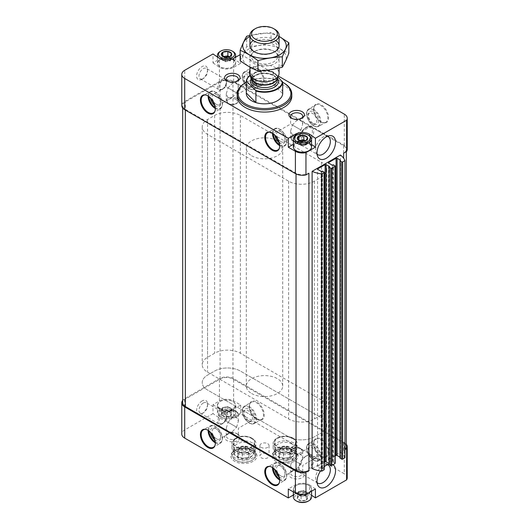 <?xml version="1.0" encoding="UTF-8"?>
<svg xmlns="http://www.w3.org/2000/svg" width="529" height="529" viewBox="0 0 529 529"><rect width="100%" height="100%" fill="white"/><g stroke="black" fill="none" stroke-linecap="round" stroke-linejoin="round"><path stroke-width="0.4" stroke-dasharray="2.65 1.98" d="M306.086 500.084L306.205 500.017A5.204 3.002 180 0 0 307.514 497.194L307.475 497.101A5.204 3.002 180 0 0 303.897 495.038L303.732 495.012A5.204 3.002 180 0 0 298.845 495.766L298.726 495.838A5.204 3.002 180 0 0 297.417 498.655L297.463 498.754A5.204 3.002 180 0 0 301.034 500.818L301.199 500.844A5.204 3.002 180 0 0 306.086 500.084L301.199 500.844M296.802 501.194A8.008 4.622 180 0 1 296.802 494.655A8.008 4.622 180 0 1 308.129 494.655A8.008 4.622 180 0 1 308.129 501.194M303.897 495.038L307.475 497.101M298.845 495.766L303.732 495.012M297.417 498.655L298.726 495.838M301.034 500.818L297.463 498.754M307.514 497.194L306.205 500.017M230.155 416.125L230.274 416.052A5.204 3.002 180 0 0 231.583 413.235L231.537 413.136A5.204 3.002 180 0 0 227.966 411.073L227.801 411.046A5.204 3.002 180 0 0 222.914 411.8L222.795 411.873A5.204 3.002 180 0 0 221.486 414.69L221.525 414.789A5.204 3.002 180 0 0 225.103 416.852L225.268 416.878A5.204 3.002 180 0 0 230.155 416.125L225.268 416.878M232.198 410.696A8.008 4.622 180 0 1 232.198 417.229A8.008 4.622 180 0 1 220.871 417.229A8.008 4.622 180 0 1 220.871 410.696A8.008 4.622 180 0 1 232.198 410.696M227.966 411.073L231.537 413.136M222.914 411.8L227.801 411.046M221.486 414.69L222.795 411.873M225.103 416.852L221.525 414.789M231.583 413.235L230.274 416.052M294.355 450.596A13.106 7.565 180 0 1 297.053 452.857A13.106 7.565 180 0 1 285.091 463.51A13.106 7.565 180 0 1 273.129 452.857A13.106 7.565 180 0 1 294.355 450.596M253.173 450.596A13.106 7.565 180 0 1 255.871 452.857A13.106 7.565 180 0 1 243.909 463.51A13.106 7.565 180 0 1 231.947 452.857A13.106 7.565 180 0 1 253.173 450.596M267.72 454.087A4.549 2.625 180 0 1 269.049 455.945A4.549 2.625 180 0 1 264.5 458.57A4.549 2.625 180 0 1 259.951 455.945A4.549 2.625 180 0 1 262.761 453.518A4.549 2.625 180 0 1 267.72 454.087M237.792 434.21L237.792 434.21A7.737 4.463 180 0 1 237.792 440.525A7.737 4.463 180 0 1 226.855 440.525A7.737 4.463 180 0 1 226.855 434.21A7.737 4.463 180 0 1 237.792 434.21L236.602 433.522A6.05 3.491 180 0 1 238.374 435.989A6.05 3.491 180 0 1 232.324 439.487A6.05 3.491 180 0 1 226.273 435.989A6.05 3.491 180 0 1 228.045 433.522A6.05 3.491 180 0 1 236.602 433.522L237.792 434.21M302.145 471.365L302.145 471.365A7.737 4.463 180 0 1 302.145 477.68A7.737 4.463 180 0 1 291.208 477.68A7.737 4.463 180 0 1 291.208 471.365A7.737 4.463 180 0 1 302.145 471.365L300.955 470.671A6.05 3.491 180 0 1 302.727 473.144A6.05 3.491 180 0 1 296.676 476.636A6.05 3.491 180 0 1 290.626 473.144A6.05 3.491 180 0 1 292.398 470.671A6.05 3.491 180 0 1 300.955 470.671L302.145 471.365M213.002 404.685L219.456 409.135A10.011 5.779 0 0 0 233.613 409.135L240.688 405.049L233.613 400.962A10.011 5.779 0 0 0 219.456 400.962L213.002 404.685L213.002 413.605L219.456 418.049A10.011 5.779 0 0 0 233.613 418.049L240.688 413.962L344.293 473.779L344.293 442.568L233.613 378.665A10.011 5.779 0 0 0 219.456 378.665L184.707 398.727A10.011 5.779 0 0 0 182.684 400.407M347.229 477.866A10.011 5.779 0 0 0 344.293 473.779M315.41 488.968L309.544 484.921L309.544 493.841L311.568 495.23M309.544 493.841A10.011 5.779 0 0 0 295.387 493.841L293.364 495.005M213.002 413.605L184.707 429.938A10.011 5.779 0 0 0 181.771 434.025M240.688 405.049L240.688 413.962M202.078 400.962A7.737 4.463 120 0 0 196.609 410.431A7.737 4.463 120 0 0 202.078 413.592A7.737 4.463 120 0 0 207.553 404.116A7.737 4.463 120 0 0 202.078 400.962M324.237 466.743A13.106 7.565 120 0 0 320.495 470.989M332.946 464.726A13.106 7.565 120 0 0 329.58 464.105A13.106 7.565 120 0 0 329.064 464.191M312.117 468.575L340.431 452.229L340.431 155.01M344.934 449.438A9.099 5.257 0 0 1 343.652 450.371L344.934 449.63M213.002 62.878L219.456 67.328A10.011 5.779 0 0 0 233.613 67.328L240.688 63.242L233.613 59.155A10.011 5.779 0 0 0 219.456 59.155L213.002 62.878L213.002 53.965M347.229 149.436A10.011 5.779 0 0 0 344.293 145.349L233.613 81.446A10.011 5.779 0 0 0 219.456 81.446L184.707 101.508A10.011 5.779 0 0 0 181.771 105.595M216.467 438.832A6.05 3.491 -120 0 0 219.489 439.13A6.05 3.491 -120 0 0 220.745 436.365A6.05 3.491 -120 0 0 216.467 428.953A6.05 3.491 -120 0 0 213.438 428.655A6.05 3.491 -120 0 0 212.513 433.502A6.05 3.491 -120 0 0 216.467 438.832M228.045 432.147L232.324 431.724L236.602 427.207L226.273 421.243L228.045 422.268L226.273 428.232L228.045 432.147M236.602 427.207L238.374 421.243L236.602 417.328L232.324 417.751L228.045 422.268L236.602 427.207M248.187 420.522A6.05 3.491 -120 0 0 251.209 420.82A6.05 3.491 -120 0 0 251.209 413.83A6.05 3.491 -120 0 0 245.158 410.339A6.05 3.491 -120 0 0 243.909 413.109A6.05 3.491 -120 0 0 248.187 420.515A6.05 3.491 -120 0 0 248.187 420.522L249.053 421.024A7.28 4.206 -120 0 0 254.204 418.049A7.28 4.206 -120 0 0 249.053 409.135A7.28 4.206 -120 0 0 243.909 412.104A7.28 4.206 -120 0 0 249.053 421.024L248.187 420.515M280.813 475.988A6.05 3.491 -120 0 0 283.842 476.285A6.05 3.491 -120 0 0 285.091 473.515A6.05 3.491 -120 0 0 280.813 466.109A6.05 3.491 -120 0 0 277.791 465.804A6.05 3.491 -120 0 0 276.865 470.651A6.05 3.491 -120 0 0 280.813 475.988M292.398 469.296L296.676 468.873L300.955 464.356L290.626 458.398L292.398 459.417L290.626 465.381L292.398 469.296M300.955 464.356L302.727 458.398L300.955 454.477L296.676 454.907L292.398 459.417L300.955 464.356M312.533 457.671A6.05 3.491 -120 0 0 315.562 457.969A6.05 3.491 -120 0 0 315.562 450.986A6.05 3.491 -120 0 0 309.511 447.494A6.05 3.491 -120 0 0 308.255 450.265A6.05 3.491 -120 0 0 312.533 457.671L313.406 458.174A7.28 4.206 -120 0 0 318.557 455.204A7.28 4.206 -120 0 0 313.406 446.284A7.28 4.206 -120 0 0 308.255 449.26A7.28 4.206 -120 0 0 313.406 458.174L312.533 457.671M216.467 104.458A6.05 3.491 -120 0 0 219.489 104.755A6.05 3.491 -120 0 0 220.745 101.991A6.05 3.491 -120 0 0 216.467 94.579A6.05 3.491 -120 0 0 213.438 94.281A6.05 3.491 -120 0 0 212.513 99.128A6.05 3.491 -120 0 0 216.467 104.458M228.045 97.772L232.324 97.349L236.602 92.833L226.273 86.868L228.045 87.893L226.273 93.858L228.045 97.772M236.602 92.833L238.374 86.868L236.602 82.954L232.324 83.377L228.045 87.893L236.602 92.833M248.187 86.148A6.05 3.491 -120 0 0 251.209 86.445A6.05 3.491 -120 0 0 251.209 79.456A6.05 3.491 -120 0 0 245.158 75.964A6.05 3.491 -120 0 0 243.909 78.735A6.05 3.491 -120 0 0 248.187 86.141A6.05 3.491 -120 0 0 248.187 86.148L249.053 86.65A7.28 4.206 -120 0 0 254.204 83.675A7.28 4.206 -120 0 0 249.053 74.761A7.28 4.206 -120 0 0 243.909 77.73A7.28 4.206 -120 0 0 249.053 86.65L248.187 86.141M280.813 141.613A6.05 3.491 -120 0 0 283.842 141.911A6.05 3.491 -120 0 0 285.091 139.14A6.05 3.491 -120 0 0 280.813 131.734A6.05 3.491 -120 0 0 277.791 131.43A6.05 3.491 -120 0 0 276.865 136.277A6.05 3.491 -120 0 0 280.813 141.613M292.398 134.921L296.676 134.498L300.955 129.982L290.626 124.024L292.398 125.042L290.626 131.007L292.398 134.921M300.955 129.982L302.727 124.024L300.955 120.103L296.676 120.533L292.398 125.042L300.955 129.982M312.533 123.297A6.05 3.491 -120 0 0 315.562 123.594A6.05 3.491 -120 0 0 315.562 116.611A6.05 3.491 -120 0 0 309.511 113.12A6.05 3.491 -120 0 0 308.255 115.891A6.05 3.491 -120 0 0 312.533 123.297L313.406 123.799A7.28 4.206 -120 0 0 318.557 120.83A7.28 4.206 -120 0 0 313.406 111.91A7.28 4.206 -120 0 0 308.255 114.886A7.28 4.206 -120 0 0 313.406 123.799L312.533 123.297M240.688 63.242L240.688 54.322L278.3 76.037M202.078 79.218A7.737 4.463 -60 0 1 196.609 76.057A7.737 4.463 -60 0 1 202.078 66.588A7.737 4.463 -60 0 1 207.553 69.742A7.737 4.463 -60 0 1 202.078 79.218L203.275 78.53A6.05 3.491 -60 0 1 200.246 78.828A6.05 3.491 -60 0 1 200.246 71.845A6.05 3.491 -60 0 1 206.297 68.353A6.05 3.491 -60 0 1 207.553 71.117A6.05 3.491 -60 0 1 203.275 78.53L202.078 79.218M343.652 145.72L343.652 153.152A9.099 5.257 0 0 0 346.316 149.436A9.099 5.257 0 0 0 343.652 145.72L232.972 81.816A9.099 5.257 0 0 0 220.097 81.816L185.348 101.879A9.099 5.257 0 0 0 182.684 105.595A9.099 5.257 0 0 0 185.348 109.311L296.028 173.214A9.099 5.257 0 0 0 308.903 173.214M240.14 54.646L240.688 54.322M291.803 96.304A27.303 15.764 0 0 0 283.802 85.162A27.303 15.764 0 0 0 254.052 81.744A27.303 15.764 0 0 0 237.197 96.304M346.316 446.655A9.099 5.257 0 0 0 343.652 442.938L232.972 379.042A9.099 5.257 0 0 0 220.097 379.042L185.348 399.104A9.099 5.257 0 0 0 182.684 402.814M324.237 469.58A0.727 0.423 0 0 0 324.026 469.283L322.478 468.39L321.645 468.575L321.645 171.356M324.237 462.32L317.784 466.049A0.727 0.423 0 0 0 317.784 466.644L321.645 468.575M329.064 463.497L329.494 463.748L329.494 166.82L329.494 463.748M329.494 464.045L329.17 167.005M335.174 463.265A0.727 0.423 0 0 0 334.963 462.968L333.422 462.075L332.582 462.26L332.582 165.041M335.174 456.005L328.721 459.734A0.727 0.423 0 0 0 328.721 460.329L332.582 462.26M340.002 457.182L340.431 457.433L340.431 160.505L340.431 457.433M340.431 457.73L340.114 160.69M344.934 457.803A25.485 14.713 0 0 0 340.431 452.229M346.316 444.248A10.011 5.779 0 0 0 344.293 442.568M246.309 82.293A26.39 15.235 180 0 1 282.691 82.293M246.309 93.005A18.204 10.507 180 0 1 257.795 83.562A18.204 10.507 180 0 1 277.368 85.903A18.204 10.507 180 0 1 282.691 93.005A18.204 10.507 0 0 0 273.103 84.071L282.691 93.659M245.192 82.934A27.303 15.764 180 0 1 283.802 82.934M279.061 142.519A7.28 4.206 -120 0 0 279.947 143.121A7.28 4.206 -120 0 0 285.091 140.145A7.28 4.206 -120 0 0 279.947 131.232A7.28 4.206 -120 0 0 274.875 135.265M214.708 105.364A7.28 4.206 -120 0 0 215.594 105.965A7.28 4.206 -120 0 0 220.745 102.996A7.28 4.206 -120 0 0 215.594 94.076A7.28 4.206 -120 0 0 210.522 98.116M279.061 476.894A7.28 4.206 -120 0 0 279.947 477.495A7.28 4.206 -120 0 0 285.091 474.52A7.28 4.206 -120 0 0 279.947 465.606A7.28 4.206 -120 0 0 274.875 469.64M214.708 439.738A7.28 4.206 -120 0 0 215.594 440.34A7.28 4.206 -120 0 0 220.745 437.371A7.28 4.206 -120 0 0 215.594 428.45A7.28 4.206 -120 0 0 210.522 432.491M301.477 118.384A6.05 3.491 180 0 1 300.955 118.727A6.05 3.491 180 0 1 292.398 118.727A6.05 3.491 180 0 1 291.876 118.384M237.124 81.235A6.05 3.491 180 0 1 236.602 81.578A6.05 3.491 180 0 1 228.045 81.578A6.05 3.491 180 0 1 227.523 81.235M203.275 403.025A6.05 3.491 120 0 0 199.321 408.355A6.05 3.491 120 0 0 200.246 413.202A6.05 3.491 120 0 0 203.275 412.904A6.05 3.491 120 0 0 207.553 405.492A6.05 3.491 120 0 0 206.297 402.728A6.05 3.491 120 0 0 203.275 403.025M317.076 154.164A10.415 6.011 -60 0 1 316.104 152.683A10.415 6.011 -60 0 1 317.777 142.671A10.415 6.011 -60 0 1 325.613 136.211A10.415 6.011 -60 0 1 327.385 136.317M327.385 464.746A10.415 6.011 120 0 0 325.613 464.641A10.415 6.011 120 0 0 322.981 465.599A10.415 6.011 120 0 0 316.104 481.112A10.415 6.011 120 0 0 317.076 482.593M267.72 443.686A4.549 2.625 180 0 1 269.049 445.544A4.549 2.625 180 0 1 264.5 448.169A4.549 2.625 180 0 1 259.951 445.544A4.549 2.625 180 0 1 262.761 443.117A4.549 2.625 180 0 1 267.72 443.686M251.632 155.751A18.204 10.507 0 0 0 271.463 158.026A18.204 10.507 0 0 0 282.704 148.318A18.204 10.507 0 0 0 277.368 140.893A18.204 10.507 0 0 0 257.537 138.611A18.204 10.507 0 0 0 246.296 148.318A18.204 10.507 0 0 0 251.632 155.751M321.447 400.03L240.371 353.22A18.204 10.507 0 0 0 214.629 353.22L207.553 357.306A18.204 10.507 0 0 0 202.217 364.732A18.204 10.507 0 0 0 207.553 372.165L288.629 418.975A18.204 10.507 0 0 0 314.371 418.975L321.447 414.888A18.204 10.507 0 0 0 326.783 407.462A18.204 10.507 0 0 0 321.447 400.03L321.447 417.864L240.371 371.054A18.204 10.507 0 0 0 214.629 371.054L207.553 375.14A18.204 10.507 0 0 0 202.217 382.566A18.204 10.507 0 0 0 207.553 389.999L288.629 436.809A18.204 10.507 0 0 0 314.371 436.809L321.447 432.722A18.204 10.507 0 0 0 326.783 425.296A18.204 10.507 0 0 0 321.447 417.864L240.371 371.054A18.204 10.507 0 0 0 214.629 371.054L207.553 375.14A18.204 10.507 0 0 0 202.217 382.566A18.204 10.507 0 0 0 207.553 389.999L288.629 436.809A18.204 10.507 0 0 0 314.371 436.809L321.447 432.722A18.204 10.507 0 0 0 326.783 425.296A18.204 10.507 0 0 0 321.447 417.864L321.447 162.251L240.371 115.441A18.204 10.507 0 0 0 214.629 115.441L207.553 119.528A18.204 10.507 0 0 0 202.217 126.96A18.204 10.507 0 0 0 207.553 134.386L288.629 181.202A18.204 10.507 0 0 0 314.371 181.202L321.447 177.116A18.204 10.507 0 0 0 326.783 169.683A18.204 10.507 0 0 0 321.447 162.251M251.275 438.316A10.415 6.011 180 0 1 254.323 442.568A10.415 6.011 180 0 1 243.909 448.585A10.415 6.011 180 0 1 233.494 442.568A10.415 6.011 180 0 1 239.921 437.014A10.415 6.011 180 0 1 251.275 438.316M251.275 447.891A10.415 6.011 180 0 1 253.417 449.69A10.415 6.011 180 0 1 254.323 452.143A10.415 6.011 180 0 1 243.909 458.154A10.415 6.011 180 0 1 233.494 452.143A10.415 6.011 180 0 1 234.4 449.69A10.415 6.011 180 0 1 251.275 447.891M292.458 438.316A10.415 6.011 180 0 1 295.506 442.568A10.415 6.011 180 0 1 285.091 448.585A10.415 6.011 180 0 1 274.677 442.568A10.415 6.011 180 0 1 281.104 437.014A10.415 6.011 180 0 1 292.458 438.316M292.458 447.891A10.415 6.011 180 0 1 294.6 449.69A10.415 6.011 180 0 1 295.506 452.143A10.415 6.011 180 0 1 285.091 458.154A10.415 6.011 180 0 1 274.677 452.143A10.415 6.011 180 0 1 275.583 449.69A10.415 6.011 180 0 1 292.458 447.891M311.568 144.51L309.544 143.121L309.544 135.88M309.544 143.121A10.011 5.779 0 0 0 295.387 143.121L293.364 144.285M296.128 150.752A8.828 5.098 180 0 1 296.273 143.571A8.828 5.098 180 0 1 308.711 143.604A8.828 5.098 180 0 1 308.804 150.752M219.456 67.328L219.456 58.408M232.773 59.638A8.828 5.098 180 0 1 232.773 66.846A8.828 5.098 180 0 1 220.289 66.846A8.828 5.098 180 0 1 220.289 59.638A8.828 5.098 180 0 1 232.773 59.638M309.544 484.921A10.011 5.779 0 0 0 295.387 484.921L288.312 489.008M296.227 492.611A8.828 5.098 0 0 0 308.711 492.611A8.828 5.098 0 0 0 308.711 485.404L308.711 485.404A8.828 5.098 0 0 0 296.227 485.404A8.828 5.098 0 0 0 296.227 492.611M219.456 409.135L219.456 418.049M220.289 408.652A8.828 5.098 0 0 0 232.773 408.652A8.828 5.098 0 0 0 232.773 401.445L232.773 401.445A8.828 5.098 0 0 0 220.289 401.445A8.828 5.098 0 0 0 220.289 408.652M296.028 135.464A9.099 5.257 180 0 1 308.903 135.464M293.364 146.983A9.099 5.257 180 0 1 298.984 142.129A9.099 5.257 180 0 1 308.903 143.266A9.099 5.257 180 0 1 311.568 146.983M299.249 144.602A4.549 2.625 180 0 1 298.072 142.07L297.391 143.531L301.107 145.68L306.179 144.893L307.541 141.964L305.372 140.707A4.549 2.625 180 0 1 305.683 140.886A4.549 2.625 180 0 1 306.86 143.425A4.549 2.625 180 0 1 303.646 145.283A4.549 2.625 180 0 1 299.249 144.602M299.348 140.509L298.753 140.602L298.072 142.07A4.549 2.625 180 0 1 299.665 140.674M307.541 141.964L307.541 137.5M298.753 140.602L298.753 140.139M297.391 143.531L297.391 139.074M301.107 145.68L301.107 141.217M306.179 144.893L306.179 140.436M307.144 493.742A9.099 5.257 180 0 1 297.979 493.802A9.099 5.257 180 0 1 293.364 489.232A9.099 5.257 180 0 1 296.028 485.516A9.099 5.257 180 0 1 308.903 485.516L308.903 485.516A9.099 5.257 180 0 1 311.568 489.232A9.099 5.257 180 0 1 310.272 491.93M293.364 497.035A9.099 5.257 180 0 1 298.984 492.182A9.099 5.257 180 0 1 308.903 493.319A9.099 5.257 180 0 1 311.568 497.035M232.972 401.551L232.972 401.551A9.099 5.257 180 0 1 235.636 405.267A9.099 5.257 180 0 1 226.531 410.524A9.099 5.257 180 0 1 217.432 405.267A9.099 5.257 180 0 1 220.097 401.551A9.099 5.257 180 0 1 232.972 401.551L232.972 401.551M232.972 409.353A9.099 5.257 180 0 1 235.636 413.07A9.099 5.257 180 0 1 232.972 416.786A9.099 5.257 180 0 1 220.097 416.786A9.099 5.257 180 0 1 217.432 413.07A9.099 5.257 180 0 1 223.053 408.216A9.099 5.257 180 0 1 232.972 409.353M234.122 58.117A9.099 5.257 180 0 1 218.702 57.892M220.097 51.498A9.099 5.257 180 0 1 232.972 51.498M232.972 59.301A9.099 5.257 180 0 1 235.636 63.017A9.099 5.257 180 0 1 232.972 66.733A9.099 5.257 180 0 1 220.097 66.733A9.099 5.257 180 0 1 217.432 63.017A9.099 5.257 180 0 1 223.053 58.164A9.099 5.257 180 0 1 232.972 59.301M223.317 60.643A4.549 2.625 180 0 1 222.14 58.104L221.459 59.565L225.175 61.714L230.247 60.928L231.609 57.998L229.434 56.742A4.549 2.625 180 0 1 229.751 56.927A4.549 2.625 180 0 1 230.928 59.46A4.549 2.625 180 0 1 227.708 61.318A4.549 2.625 180 0 1 223.317 60.643M223.41 56.543L222.821 56.636L222.14 58.104A4.549 2.625 180 0 1 223.734 56.715M231.609 57.998L231.609 53.541M222.821 56.636L222.821 56.18M221.459 59.565L221.459 55.109M225.175 61.714L225.175 57.258M230.247 60.928L230.247 56.471M231.609 408.719L227.893 406.576L222.821 407.356L221.459 410.292L225.175 412.435L227.708 412.045L230.247 411.648L231.609 408.719L231.609 413.175M227.893 406.576L227.893 411.033M222.821 407.356L222.821 411.82M221.459 410.292L221.459 414.749M225.175 412.435L225.175 416.892M230.247 411.648L230.247 416.105M223.317 411.364A4.549 2.625 180 0 1 222.14 408.824A4.549 2.625 180 0 1 225.354 406.966A4.549 2.625 180 0 1 229.751 407.647A4.549 2.625 180 0 1 230.928 410.187A4.549 2.625 180 0 1 227.708 412.045A4.549 2.625 180 0 1 223.317 411.364M307.541 492.684L303.825 490.535L298.753 491.322L297.391 494.251L301.107 496.4L306.179 495.613L307.541 492.684L307.541 497.141M303.825 490.535L303.825 494.999M298.753 491.322L298.753 495.779M297.391 494.251L297.391 498.715M301.107 496.4L301.107 500.857M306.179 495.613L306.179 500.07M299.249 495.323A4.549 2.625 180 0 1 298.072 492.79A4.549 2.625 180 0 1 301.292 490.932A4.549 2.625 180 0 1 305.683 491.613A4.549 2.625 180 0 1 306.86 494.146A4.549 2.625 180 0 1 303.646 496.004A4.549 2.625 180 0 1 299.249 495.323M250.316 75.197A17.834 10.296 180 0 1 251.89 74.166A17.834 10.296 180 0 1 273.46 72.539L277.877 76.956M250.303 75.164A18.204 10.507 180 0 1 251.632 74.311A18.204 10.507 180 0 1 273.103 72.48L273.46 72.539M251.632 393.53A18.204 10.507 0 0 0 271.463 395.804A18.204 10.507 0 0 0 282.704 386.097A18.204 10.507 0 0 0 273.103 376.84A18.204 10.507 0 0 0 246.296 386.097A18.204 10.507 0 0 0 251.632 393.53M273.103 72.48L273.103 84.071M254.204 29.313A14.561 8.404 180 0 1 274.796 29.313M249.939 73.293A14.561 8.404 180 0 1 258.926 65.53A14.561 8.404 180 0 1 274.796 67.348A14.561 8.404 180 0 1 279.061 73.293M249.119 48.787A21.749 12.557 0 0 0 258.873 69.795A21.749 12.557 0 0 0 285.508 54.414A21.749 12.557 0 0 0 249.119 48.787M254.204 51.723L254.204 51.723A14.561 8.404 0 0 0 254.204 63.612A14.561 8.404 0 0 0 274.796 63.612A14.561 8.404 0 0 0 274.796 51.723A14.561 8.404 0 0 0 254.204 51.723L255.249 51.121A13.086 7.551 0 0 0 251.414 56.458A13.086 7.551 0 0 0 264.5 64.016A13.086 7.551 0 0 0 277.586 56.458A13.086 7.551 0 0 0 273.751 51.121A13.086 7.551 0 0 0 255.249 51.121L254.204 51.723L255.249 52.325A13.086 7.551 0 0 0 273.751 52.325A13.086 7.551 0 0 0 277.586 46.988A13.086 7.551 0 0 0 269.506 40.006A13.086 7.551 0 0 0 255.249 41.646A13.086 7.551 0 0 0 251.414 46.988A13.086 7.551 0 0 0 255.249 52.325M240.14 60.676C242.315 56.96 244.491 52.272 246.666 46.612C254.786 46.327 262.906 45.071 271.027 42.842C276.898 47.207 282.843 50.639 288.86 53.138M271.027 42.842L271.027 32.474L249.939 35.403M279.061 36.382L271.027 32.474M246.666 46.612L246.666 36.243M275.86 40.515A14.561 8.404 0 0 0 254.204 39.834A14.561 8.404 0 0 0 253.14 40.515M279.061 36.448A21.749 12.557 0 0 0 249.939 36.448M293.555 448.38A11.975 6.91 0 0 0 280.509 446.886A11.975 6.91 0 0 0 273.116 453.267A11.975 6.91 0 0 0 285.091 460.184A11.975 6.91 0 0 0 297.067 453.267A11.975 6.91 0 0 0 293.555 448.38M293.555 450.311A11.975 6.91 0 0 0 280.509 448.817A11.975 6.91 0 0 0 273.116 455.204A11.975 6.91 0 0 0 276.627 460.091A11.975 6.91 0 0 0 293.562 460.091A11.975 6.91 0 0 0 297.067 455.204A11.975 6.91 0 0 0 293.555 450.311M289.938 453.148A6.851 3.954 0 0 0 279.16 453.968A6.851 3.954 0 0 0 283.319 459.767A6.851 3.954 0 0 0 291.023 457.922A6.851 3.954 0 0 0 289.938 453.148L286.725 451.984C284.714 451.396 282.684 451.706 280.635 452.923C280.092 453.188 279.55 454.358 279.001 456.441C280.482 456.401 281.97 457.261 283.458 459.013C285.475 457.803 287.505 457.492 289.548 458.074C290.09 456.011 290.633 454.841 291.181 454.556L288.953 452.579M292.914 451.429A11.063 6.388 0 0 0 277.269 451.429A11.063 6.388 0 0 0 277.269 460.461A11.063 6.388 0 0 0 292.914 460.461A11.063 6.388 0 0 0 292.914 451.429M291.783 449.405A9.462 5.462 0 0 0 281.468 448.222A9.462 5.462 0 0 0 275.629 453.267A9.462 5.462 0 0 0 285.091 458.736A9.462 5.462 0 0 0 294.554 453.267A9.462 5.462 0 0 0 291.783 449.405M291.783 443.904A9.462 5.462 0 0 0 281.468 442.72A9.462 5.462 0 0 0 275.629 447.772A9.462 5.462 0 0 0 285.091 453.234A9.462 5.462 0 0 0 294.554 447.772A9.462 5.462 0 0 0 291.783 443.904M293.555 442.885A11.975 6.91 0 0 0 280.509 441.384A11.975 6.91 0 0 0 273.116 447.772A11.975 6.91 0 0 0 285.091 454.682A11.975 6.91 0 0 0 297.067 447.772A11.975 6.91 0 0 0 293.555 442.885M292.914 438.052A11.063 6.388 0 0 0 277.269 438.052A11.063 6.388 0 0 0 277.269 447.084A11.063 6.388 0 0 0 292.914 447.084A11.063 6.388 0 0 0 292.914 438.052L293.555 438.422A11.975 6.91 0 0 0 276.627 438.422A11.975 6.91 0 0 0 273.116 443.315A11.975 6.91 0 0 0 285.091 450.225A11.975 6.91 0 0 0 297.067 443.315A11.975 6.91 0 0 0 293.562 438.422A11.975 6.91 0 0 0 293.555 438.422L292.914 438.052M281.23 452.229A5.462 3.154 0 0 0 286.506 453.042L283.458 453.518L279.001 450.939L280.635 447.428L286.725 446.483L291.181 449.055L289.548 452.573L286.506 453.042A5.462 3.154 0 0 0 290.368 450.814A5.462 3.154 0 0 0 288.953 447.772A5.462 3.154 0 0 0 283.676 446.952A5.462 3.154 0 0 0 279.815 449.187A5.462 3.154 0 0 0 281.23 452.229M286.725 446.483L286.725 451.984M291.181 449.055L291.181 454.556M289.548 452.573L289.548 458.074M283.458 453.518L283.458 459.013M279.001 450.939L279.001 456.441M280.635 447.428L280.635 452.923M252.373 448.38A11.975 6.91 0 0 0 239.326 446.886A11.975 6.91 0 0 0 231.933 453.267A11.975 6.91 0 0 0 243.909 460.184A11.975 6.91 0 0 0 255.884 453.267A11.975 6.91 0 0 0 252.373 448.38M252.373 450.311A11.975 6.91 0 0 0 239.326 448.817A11.975 6.91 0 0 0 231.933 455.204A11.975 6.91 0 0 0 235.438 460.091A11.975 6.91 0 0 0 252.373 460.091A11.975 6.91 0 0 0 255.884 455.204A11.975 6.91 0 0 0 252.373 450.311M248.756 453.148A6.851 3.954 0 0 0 237.977 453.968A6.851 3.954 0 0 0 242.137 459.767A6.851 3.954 0 0 0 249.84 457.922A6.851 3.954 0 0 0 248.756 453.148L245.542 451.984C243.525 451.396 241.495 451.706 239.452 452.923C238.91 453.188 238.367 454.358 237.819 456.441C239.3 456.401 240.788 457.261 242.275 459.013C244.286 457.803 246.316 457.492 248.366 458.074C248.908 456.011 249.45 454.841 249.999 454.556L247.77 452.579M251.731 451.429A11.063 6.388 0 0 0 236.086 451.429A11.063 6.388 0 0 0 236.086 460.461A11.063 6.388 0 0 0 251.731 460.461A11.063 6.388 0 0 0 251.731 451.429M250.601 449.405A9.462 5.462 0 0 0 240.285 448.222A9.462 5.462 0 0 0 234.446 453.267A9.462 5.462 0 0 0 243.909 458.736A9.462 5.462 0 0 0 253.371 453.267A9.462 5.462 0 0 0 250.601 449.405M250.601 443.904A9.462 5.462 0 0 0 240.285 442.72A9.462 5.462 0 0 0 234.446 447.772A9.462 5.462 0 0 0 243.909 453.234A9.462 5.462 0 0 0 253.371 447.772A9.462 5.462 0 0 0 250.601 443.904M252.373 442.885A11.975 6.91 0 0 0 239.326 441.384A11.975 6.91 0 0 0 231.933 447.772A11.975 6.91 0 0 0 243.909 454.682A11.975 6.91 0 0 0 255.884 447.772A11.975 6.91 0 0 0 252.373 442.885M251.731 438.052A11.063 6.388 0 0 0 236.086 438.052A11.063 6.388 0 0 0 236.086 447.084A11.063 6.388 0 0 0 251.731 447.084A11.063 6.388 0 0 0 251.731 438.052L252.373 438.422A11.975 6.91 0 0 0 235.438 438.422A11.975 6.91 0 0 0 231.933 443.315A11.975 6.91 0 0 0 243.909 450.225A11.975 6.91 0 0 0 255.884 443.315A11.975 6.91 0 0 0 252.373 438.422L251.731 438.052M240.047 452.229A5.462 3.154 0 0 0 245.324 453.042L242.275 453.518L237.819 450.939L239.452 447.428L245.542 446.483L249.999 449.055L248.366 452.573L245.324 453.042A5.462 3.154 0 0 0 249.185 450.814A5.462 3.154 0 0 0 247.77 447.772A5.462 3.154 0 0 0 242.494 446.952A5.462 3.154 0 0 0 238.632 449.187A5.462 3.154 0 0 0 240.047 452.229M245.542 446.483L245.542 451.984M249.999 449.055L249.999 454.556M248.366 452.573L248.366 458.074M242.275 453.518L242.275 459.013M237.819 450.939L237.819 456.441M239.452 447.428L239.452 452.923M256.777 419.239A10.554 6.097 -120 0 0 263.244 410.041A10.554 6.097 -120 0 0 250.316 402.576A10.554 6.097 -120 0 0 256.777 419.239M321.129 456.388A10.554 6.097 -120 0 0 327.59 447.19A10.554 6.097 -120 0 0 314.662 439.731A10.554 6.097 -120 0 0 321.129 456.388M233.613 400.962L233.613 378.665M184.707 429.938L184.707 398.727M219.456 400.962L219.456 378.665M343.652 450.371L343.652 442.938M219.456 81.446L219.456 59.155M233.613 81.446L233.613 59.155M344.293 145.349L344.293 114.138M256.777 84.865A10.554 6.097 -120 0 0 263.244 75.667A10.554 6.097 -120 0 0 250.316 68.201A10.554 6.097 -120 0 0 256.777 84.865M321.129 122.014A10.554 6.097 -120 0 0 327.59 112.816A10.554 6.097 -120 0 0 314.662 105.357A10.554 6.097 -120 0 0 321.129 122.014M184.707 101.508L184.707 70.297M232.972 379.042L232.972 81.816M220.097 379.042L220.097 81.816M185.348 399.104L185.348 101.879M185.348 110.052L185.348 109.311M296.028 173.922L296.028 173.214M324.026 469.283L324.026 172.057M322.478 468.39L322.478 171.171M321.963 468.39L321.963 171.171M321.129 468.575L321.129 171.356M317.784 466.644L317.784 466.049M334.963 462.968L334.963 165.742M333.422 462.075L333.422 164.85M332.906 462.075L332.906 164.85M332.067 462.26L332.067 165.041M328.721 460.329L328.721 459.734M320.739 121.796A10.011 5.779 -120 0 0 325.745 122.292A10.011 5.779 -120 0 0 325.745 110.733A10.011 5.779 -120 0 0 315.734 104.947A10.011 5.779 -120 0 0 314.2 112.975A10.011 5.779 -120 0 0 320.739 121.796M313.79 125.803A10.011 5.779 -120 0 0 318.795 126.299A10.011 5.779 -120 0 0 318.795 114.74A10.011 5.779 -120 0 0 308.784 108.961A10.011 5.779 -120 0 0 307.25 116.982A10.011 5.779 -120 0 0 313.79 125.803M313.406 125.585A9.462 5.462 -120 0 0 319.199 117.339A9.462 5.462 -120 0 0 307.613 110.647A9.462 5.462 -120 0 0 313.406 125.585M279.464 144.602A9.462 5.462 -120 0 0 279.947 144.9A9.462 5.462 -120 0 0 286.632 140.853A9.462 5.462 -120 0 0 279.623 129.268A9.462 5.462 -120 0 0 273.268 133.87M279.524 145.554A10.011 5.779 -120 0 0 279.557 145.568A10.011 5.779 -120 0 0 284.562 146.064A10.011 5.779 -120 0 0 284.562 134.505A10.011 5.779 -120 0 0 274.551 128.726A10.011 5.779 -120 0 0 272.481 133.348M277.613 150.077A10.011 5.779 -120 0 0 277.613 138.519A10.011 5.779 -120 0 0 267.601 132.739L274.551 128.726C277.308 127.046 280.72 128.95 284.787 134.439C287.545 139.57 287.472 143.445 284.562 146.064L277.613 150.077M256.393 84.64A10.011 5.779 -120 0 0 261.399 85.136A10.011 5.779 -120 0 0 261.399 73.577A10.011 5.779 -120 0 0 251.387 67.798A10.011 5.779 -120 0 0 249.853 75.819A10.011 5.779 -120 0 0 256.393 84.64M249.443 88.654A10.011 5.779 -120 0 0 254.449 89.15A10.011 5.779 -120 0 0 254.449 77.591A10.011 5.779 -120 0 0 244.438 71.812A10.011 5.779 -120 0 0 242.904 79.833A10.011 5.779 -120 0 0 249.443 88.654M249.053 88.429A9.462 5.462 -120 0 0 254.852 80.183A9.462 5.462 -120 0 0 243.261 73.491A9.462 5.462 -120 0 0 249.053 88.429M215.118 107.453A9.462 5.462 -120 0 0 215.594 107.751A9.462 5.462 -120 0 0 222.286 103.697A9.462 5.462 -120 0 0 215.277 92.119A9.462 5.462 -120 0 0 208.922 96.721M215.177 108.399A10.011 5.779 -120 0 0 215.21 108.419A10.011 5.779 -120 0 0 220.216 108.914A10.011 5.779 -120 0 0 220.216 97.356A10.011 5.779 -120 0 0 210.205 91.577A10.011 5.779 -120 0 0 208.128 96.199M213.266 112.928A10.011 5.779 -120 0 0 213.266 101.37A10.011 5.779 -120 0 0 203.255 95.59L210.205 91.577C212.956 89.897 216.368 91.801 220.441 97.29C223.198 102.414 223.119 106.296 220.216 108.914L213.266 112.928M320.739 456.17A10.011 5.779 -120 0 0 325.745 456.666A10.011 5.779 -120 0 0 325.745 445.107A10.011 5.779 -120 0 0 315.734 439.321A10.011 5.779 -120 0 0 314.2 447.349A10.011 5.779 -120 0 0 320.739 456.17M313.79 460.177A10.011 5.779 -120 0 0 318.795 460.673A10.011 5.779 -120 0 0 318.795 449.114A10.011 5.779 -120 0 0 308.784 443.335A10.011 5.779 -120 0 0 307.25 451.356A10.011 5.779 -120 0 0 313.79 460.177M313.406 459.959A9.462 5.462 -120 0 0 319.199 451.713A9.462 5.462 -120 0 0 307.613 445.021A9.462 5.462 -120 0 0 313.406 459.959M279.464 478.976A9.462 5.462 -120 0 0 279.947 479.274A9.462 5.462 -120 0 0 286.632 475.227A9.462 5.462 -120 0 0 279.623 463.642A9.462 5.462 -120 0 0 273.268 468.244M279.524 479.929A10.011 5.779 -120 0 0 279.557 479.942A10.011 5.779 -120 0 0 284.562 480.438A10.011 5.779 -120 0 0 284.562 468.879A10.011 5.779 -120 0 0 274.551 463.1A10.011 5.779 -120 0 0 272.481 467.722M277.613 484.452A10.011 5.779 -120 0 0 277.613 472.893A10.011 5.779 -120 0 0 267.601 467.114L274.551 463.1C277.308 461.42 280.72 463.325 284.787 468.813C287.545 473.944 287.472 477.819 284.562 480.438L277.613 484.452M256.393 419.014A10.011 5.779 -120 0 0 261.399 419.51A10.011 5.779 -120 0 0 261.399 407.952A10.011 5.779 -120 0 0 251.387 402.172A10.011 5.779 -120 0 0 249.853 410.193A10.011 5.779 -120 0 0 256.393 419.014M249.443 423.028A10.011 5.779 -120 0 0 254.449 423.524A10.011 5.779 -120 0 0 254.449 411.965A10.011 5.779 -120 0 0 244.438 406.186A10.011 5.779 -120 0 0 242.904 414.207A10.011 5.779 -120 0 0 249.443 423.028M249.053 422.803A9.462 5.462 -120 0 0 254.852 414.557A9.462 5.462 -120 0 0 243.261 407.866A9.462 5.462 -120 0 0 249.053 422.803M215.118 441.827A9.462 5.462 -120 0 0 215.594 442.125A9.462 5.462 -120 0 0 222.286 438.072A9.462 5.462 -120 0 0 215.277 426.493A9.462 5.462 -120 0 0 208.922 431.095M215.177 442.773A10.011 5.779 -120 0 0 215.21 442.793A10.011 5.779 -120 0 0 220.216 443.289A10.011 5.779 -120 0 0 220.216 431.73A10.011 5.779 -120 0 0 210.205 425.951A10.011 5.779 -120 0 0 208.128 430.573M213.266 447.303A10.011 5.779 -120 0 0 213.266 435.744A10.011 5.779 -120 0 0 203.255 429.965L210.205 425.951C212.956 424.271 216.368 426.176 220.441 431.664C223.198 436.789 223.119 440.67 220.216 443.289L213.266 447.303M300.307 136.561A5.138 2.969 180 0 1 298.006 141.527A5.138 2.969 180 0 1 291.71 137.89A5.138 2.969 180 0 1 300.307 136.561M300.955 135.45A6.05 3.491 180 0 1 302.727 137.917A6.05 3.491 180 0 1 296.676 141.408A6.05 3.491 180 0 1 290.626 137.917A6.05 3.491 180 0 1 294.362 134.69A6.05 3.491 180 0 1 300.955 135.45M235.96 99.412A5.138 2.969 180 0 1 233.653 104.372A5.138 2.969 180 0 1 227.364 100.741A5.138 2.969 180 0 1 235.96 99.412M236.602 98.295A6.05 3.491 180 0 1 238.374 100.768A6.05 3.491 180 0 1 232.324 104.259A6.05 3.491 180 0 1 226.273 100.768A6.05 3.491 180 0 1 230.009 97.541A6.05 3.491 180 0 1 236.602 98.295M300.307 448.645A5.138 2.969 180 0 1 298.006 453.611A5.138 2.969 180 0 1 291.71 449.974A5.138 2.969 180 0 1 300.307 448.645M300.955 449.015A6.05 3.491 180 0 1 302.727 451.488A6.05 3.491 180 0 1 296.676 454.98A6.05 3.491 180 0 1 290.626 451.488A6.05 3.491 180 0 1 294.362 448.261A6.05 3.491 180 0 1 300.955 449.015M235.96 411.496A5.138 2.969 180 0 1 233.653 416.455A5.138 2.969 180 0 1 227.364 412.825A5.138 2.969 180 0 1 235.96 411.496M236.602 411.866A6.05 3.491 180 0 1 238.374 414.333A6.05 3.491 180 0 1 232.324 417.824A6.05 3.491 180 0 1 226.273 414.333A6.05 3.491 180 0 1 230.009 411.106A6.05 3.491 180 0 1 236.602 411.866M222.669 88.984A5.138 2.969 -60 0 1 219.528 84.508A5.138 2.969 -60 0 1 225.817 80.877A5.138 2.969 -60 0 1 222.669 88.984M222.028 89.355A6.05 3.491 -60 0 1 219.006 89.659A6.05 3.491 -60 0 1 219.006 82.669A6.05 3.491 -60 0 1 225.056 79.178A6.05 3.491 -60 0 1 225.982 84.025A6.05 3.491 -60 0 1 222.028 89.355M222.028 413.85A6.05 3.491 120 0 0 218.08 419.186A6.05 3.491 120 0 0 219.006 424.033A6.05 3.491 120 0 0 225.056 420.535A6.05 3.491 120 0 0 225.056 413.552A6.05 3.491 120 0 0 222.028 413.85M222.669 414.967A5.138 2.969 120 0 0 219.528 423.081A5.138 2.969 120 0 0 225.817 419.444A5.138 2.969 120 0 0 222.669 414.967M306.331 144.562A10.415 6.011 -60 0 1 301.12 145.078A10.415 6.011 -60 0 1 301.12 133.05A10.415 6.011 -60 0 1 311.535 127.039A10.415 6.011 -60 0 1 313.135 135.384A10.415 6.011 -60 0 1 306.331 144.562M305.683 143.452A9.502 5.488 -60 0 1 299.864 135.166A9.502 5.488 -60 0 1 311.502 128.448A9.502 5.488 -60 0 1 305.683 143.452M305.683 456.355A9.502 5.488 120 0 0 299.864 471.359A9.502 5.488 120 0 0 311.502 464.641A9.502 5.488 120 0 0 305.683 456.355M306.331 455.985A10.415 6.011 120 0 0 299.526 465.163A10.415 6.011 120 0 0 301.12 473.508A10.415 6.011 120 0 0 311.535 467.497A10.415 6.011 120 0 0 311.535 455.469A10.415 6.011 120 0 0 306.331 455.985M240.371 115.441L240.371 353.22M214.629 115.441L214.629 353.22M207.553 119.528L207.553 357.306M207.553 134.386L207.553 372.165M288.629 181.202L288.629 418.975M314.371 181.202L314.371 418.975M321.447 177.116L321.447 414.888M295.387 143.121L295.387 135.88M233.613 67.328L233.613 58.408M295.387 484.921L295.387 493.841M233.613 409.135L233.613 418.049M251.685 78.173A14.012 8.094 180 0 1 274.412 75.726A14.012 8.094 180 0 1 277.315 78.173M251.976 78.814A12.65 7.3 180 0 1 251.85 77.776L252.194 79.29A12.729 7.353 180 0 1 258.145 71.025A12.729 7.353 180 0 1 273.5 72.202A12.729 7.353 180 0 1 276.806 79.29L277.15 77.776A12.65 7.3 180 0 1 277.024 78.814M251.85 78.537L251.85 77.776A12.65 7.3 180 0 1 259.66 71.031A12.65 7.3 180 0 1 273.447 72.612A12.65 7.3 180 0 1 277.15 77.776L277.15 78.537M273.447 75.164A12.65 7.3 180 0 1 277.15 80.329C277.791 79.72 276.654 78.206 273.724 75.792C268.811 73.306 263.422 72.956 257.557 74.748C253.722 76.341 251.817 78.199 251.85 80.329A12.65 7.3 180 0 1 259.66 73.584A12.65 7.3 180 0 1 273.447 75.164M238.374 421.243L238.374 414.333C238.883 414.267 238.229 413.308 236.417 411.45C234.228 409.929 227.457 409.552 226.273 414.333L226.273 421.243L213.438 428.655M232.324 431.724L219.489 439.13M245.158 410.339L232.324 417.751M251.209 420.82L238.374 428.232L238.374 435.989M302.727 458.398L302.727 451.488C303.236 451.422 302.581 450.457 300.763 448.599C298.574 447.078 291.81 446.701 290.626 451.488L290.626 458.398L277.791 465.804M296.676 468.873L283.842 476.285M309.511 447.494L296.676 454.907M315.562 457.969L302.727 465.381L302.727 473.144M226.273 79.105L226.273 86.868L213.438 94.281M232.324 97.349L219.489 104.755M245.158 75.964L232.324 83.377M251.209 86.445L238.374 93.858L238.374 100.768C238.387 102.507 235.921 104.53 233.765 104.537C229.513 104.934 227.02 103.677 226.273 100.768L226.273 93.858M290.626 116.261L290.626 124.024L277.791 131.43M296.676 134.498L283.842 141.911M309.511 113.12L296.676 120.533M315.562 123.594L302.727 131.007L302.727 137.917C302.74 139.663 300.267 141.679 298.118 141.686C293.866 142.089 291.367 140.833 290.626 137.917L290.626 131.007M182.684 108.002L182.684 105.595M317.565 466.347L317.565 169.128M329.6 463.893L329.6 166.675M328.509 460.032L328.509 162.806M340.537 457.578L340.537 160.36M346.316 151.611L346.316 149.436M325.745 122.292C324.541 122.993 322.968 122.821 321.017 121.769C314.788 118.655 311.521 106.514 315.734 104.947L308.784 108.961C307.177 110.078 306.436 111.804 306.562 114.132L308.559 120.592L313.518 125.829C315.205 126.927 316.964 127.079 318.795 126.299L325.745 122.292M308.255 115.891L308.255 114.886M280.813 131.734L279.947 131.232M285.091 139.14L285.091 140.145M261.399 85.136C260.195 85.843 258.615 85.672 256.664 84.614C250.435 81.499 247.175 69.365 251.387 67.798L244.438 71.812C242.824 72.929 242.084 74.649 242.209 76.976L244.213 83.437L249.172 88.68C250.858 89.771 252.617 89.93 254.449 89.15L261.399 85.136M243.909 78.735L243.909 77.73M216.467 94.579L215.594 94.076M220.745 101.991L220.745 102.996M325.745 456.666C324.541 457.367 322.968 457.195 321.017 456.143C314.788 453.029 311.521 440.888 315.734 439.321L308.784 443.335C307.177 444.453 306.436 446.178 306.562 448.506L308.559 454.966L313.518 460.204C315.205 461.301 316.964 461.453 318.795 460.673L325.745 456.666M308.255 450.265L308.255 449.26M280.813 466.109L279.947 465.606M285.091 473.515L285.091 474.52M261.399 419.51C260.195 420.218 258.615 420.046 256.664 418.988C250.435 415.873 247.175 403.739 251.387 402.172L244.438 406.186C242.824 407.304 242.084 409.023 242.209 411.35L244.213 417.811L249.172 423.055C250.858 424.146 252.617 424.304 254.449 423.524L261.399 419.51M243.909 413.109L243.909 412.104M216.467 428.953L215.594 428.45M220.745 436.365L220.745 437.371M300.955 118.727L302.145 118.04M292.398 118.727L291.208 118.04M302.727 116.261L302.727 124.024M236.602 81.578L237.792 80.891M228.045 81.578L226.855 80.891M238.374 79.105L238.374 86.868M290.626 465.381L290.626 473.144M292.398 470.671L291.208 471.365M226.273 428.232L226.273 435.989M228.045 433.522L226.855 434.21M200.246 78.828L219.006 89.659C218.808 90.128 219.965 90.042 222.484 89.401C224.891 88.27 228.607 82.597 225.056 79.178L206.297 68.353M207.553 71.117L207.553 69.742M207.553 405.492L207.553 404.116M203.275 412.904L202.078 413.592M200.246 413.202L219.006 424.033C220.507 424.913 223.489 423.789 224.574 421.924C227.047 418.446 227.206 415.655 225.056 413.552L206.297 402.728M316.104 152.683L317.618 156.392M325.613 136.211L329.58 135.675M328.192 136.654L311.535 127.039L308.195 126.59C307.276 126.656 304.003 127.727 300.756 132.911L298.7 139.709C299.13 141.712 297.939 142.156 301.12 145.078L317.777 154.693M317.777 483.122L301.12 473.508C297.939 470.585 299.13 470.142 298.7 468.139L300.756 461.341L305.874 455.938C308.176 454.728 310.06 454.57 311.535 455.469L328.192 465.084M316.104 481.112L317.618 484.822M325.613 464.641L329.58 464.105M259.951 445.544L259.951 455.945M269.049 445.544L269.049 455.945M246.296 386.097L246.296 148.318M282.704 386.097L282.704 148.318M202.217 126.96L202.217 364.732M326.783 169.683L326.783 407.462M233.494 442.568L233.494 452.143M254.323 442.568L254.323 452.143M234.4 449.69L231.947 452.857M253.417 449.69L255.871 452.857M274.677 442.568L274.677 452.143M295.506 442.568L295.506 452.143M275.583 449.69L273.129 452.857M294.6 449.69L297.053 452.857M293.364 489.232L293.364 491.93M311.568 489.232L311.568 491.183M217.432 405.267L217.432 413.07M235.636 405.267L235.636 413.07M232.198 417.229L232.972 416.786M220.871 417.229L220.097 416.786M217.432 57.02L217.432 63.017M235.636 57.244L235.636 63.017M249.939 45.778L249.939 67.064M279.061 45.778L279.061 68.043M273.751 51.121L274.796 51.723L273.751 52.325M277.586 56.458L277.586 46.988M251.414 56.458L251.414 46.988M297.067 455.204L297.067 453.267M273.116 455.204L273.116 453.267M292.914 460.461L293.562 460.091M277.269 460.461L276.627 460.091M294.554 453.267L294.554 447.772M275.629 453.267L275.629 447.772M277.269 438.052L276.627 438.422M297.067 447.772L297.067 443.315M273.116 447.772L273.116 443.315M255.884 455.204L255.884 453.267M231.933 455.204L231.933 453.267M251.731 460.461L252.373 460.091M236.086 460.461L235.438 460.091M253.371 453.267L253.371 447.772M234.446 453.267L234.446 447.772M236.086 438.052L235.438 438.422M255.884 447.772L255.884 443.315M231.933 447.772L231.933 443.315"/><path stroke-width="0.79" d="M311.568 491.183L311.568 497.035A9.099 5.257 180 0 1 308.903 500.751L308.129 501.194A8.008 4.622 180 0 1 296.802 501.194L296.028 500.751A9.099 5.257 180 0 1 293.364 497.035L293.364 491.93M227.966 51.432L231.537 53.502A5.204 3.002 180 0 0 227.966 51.432L222.914 52.166A5.204 3.002 180 0 1 227.801 51.412M221.486 55.056L222.795 52.232A5.204 3.002 180 0 0 221.486 55.056L225.103 57.211A5.204 3.002 180 0 1 221.525 55.148M230.155 56.484L225.268 57.238A5.204 3.002 180 0 0 230.155 56.484L231.583 53.594A5.204 3.002 180 0 1 230.274 56.411M303.897 135.398L307.475 137.461A5.204 3.002 180 0 0 303.897 135.398L298.845 136.132A5.204 3.002 180 0 1 303.732 135.371M297.417 139.021L298.726 136.198A5.204 3.002 180 0 0 297.417 139.021L301.034 141.177A5.204 3.002 180 0 1 297.463 139.114M306.086 140.45L301.199 141.203A5.204 3.002 180 0 0 306.086 140.45L307.514 137.56A5.204 3.002 180 0 1 306.205 140.377M311.568 495.23L315.41 497.882L346.601 479.876A10.011 5.779 0 0 0 347.229 477.866L347.229 446.655A10.011 5.779 0 0 0 346.316 444.248M293.364 495.005L288.312 497.928L184.707 438.111L184.707 406.9L295.387 470.803A10.011 5.779 0 0 0 305.954 472.139L308.903 470.433L308.903 173.214L305.954 174.914L305.954 152.623L315.41 147.161L315.41 138.248L346.601 120.242A10.011 5.779 0 0 0 347.229 118.225A10.011 5.779 0 0 0 344.293 114.138L278.3 76.037M182.684 400.407A10.011 5.779 0 0 0 181.771 402.814L181.771 434.025A10.011 5.779 0 0 0 184.707 438.111M329.064 464.191A13.106 7.565 120 0 0 326.274 465.308A13.106 7.565 120 0 0 324.237 466.743M320.495 470.989A13.106 7.565 120 0 0 317.618 484.822A13.106 7.565 120 0 0 331.247 482.164A13.106 7.565 120 0 0 332.946 464.726M326.274 158.277A13.106 7.565 -60 0 1 317.618 156.392A13.106 7.565 -60 0 1 319.721 143.795A13.106 7.565 -60 0 1 329.58 135.675A13.106 7.565 -60 0 1 335.386 144.258A13.106 7.565 -60 0 1 326.274 158.277M312.117 171.356A25.485 14.713 0 0 0 321.771 173.955L321.771 471.174A25.485 14.713 0 0 1 312.117 468.575L312.117 171.356L340.431 155.01A25.485 14.713 0 0 1 344.934 160.578L342.686 161.881A0.727 0.423 0 0 1 341.655 161.881L340.002 160.842L340.431 160.208L337.085 158.277A0.727 0.423 0 0 0 336.06 158.277L328.721 162.509A0.727 0.423 0 0 0 328.721 163.104L328.721 162.509M315.41 497.882L315.41 488.968L305.954 494.43L305.954 472.139M346.601 479.876L346.601 448.671A10.011 5.779 0 0 0 347.229 446.655M344.934 449.63L346.601 448.671M343.652 153.152L343.652 158.257L343.652 153.152L346.601 151.446L346.601 120.242M305.954 494.43A10.011 5.779 0 0 1 295.387 493.094L288.312 489.008L288.312 497.928M293.364 144.285L288.312 147.207L295.387 151.294A10.011 5.779 0 0 0 305.954 152.623M240.14 54.646L233.613 58.408A10.011 5.779 0 0 1 219.456 58.408L213.002 53.965L184.707 70.297A10.011 5.779 0 0 0 181.771 74.384L181.771 105.595A10.011 5.779 0 0 0 184.707 109.682L295.387 173.585A10.011 5.779 0 0 0 305.954 174.914M181.771 74.384A10.011 5.779 0 0 0 184.707 78.471L288.312 138.287L288.312 147.207M346.601 151.446A10.011 5.779 0 0 0 347.229 149.436L347.229 118.225M315.41 138.248L309.544 134.201A10.011 5.779 0 0 0 295.387 134.201L288.312 138.287M237.792 74.569A7.737 4.463 180 0 1 237.792 80.891A7.737 4.463 180 0 1 226.855 80.891A7.737 4.463 180 0 1 226.855 74.569A7.737 4.463 180 0 1 237.792 74.569M302.145 111.725A7.737 4.463 180 0 1 302.145 118.04A7.737 4.463 180 0 1 291.208 118.04A7.737 4.463 180 0 1 291.208 111.725A7.737 4.463 180 0 1 302.145 111.725M237.197 94.076L237.197 96.304A27.303 15.764 0 0 0 245.198 107.453A27.303 15.764 0 0 0 274.948 110.872A27.303 15.764 0 0 0 291.803 96.304L291.803 94.076A27.303 15.764 180 0 1 264.5 109.84A27.303 15.764 180 0 1 237.197 94.076A27.303 15.764 180 0 1 245.192 82.934L245.84 82.557A26.39 15.235 180 0 1 246.309 82.293M182.684 108.002L182.684 402.814A9.099 5.257 0 0 0 185.348 406.53L296.028 470.433A9.099 5.257 0 0 0 308.903 470.433M321.771 173.955L324.026 172.652A0.727 0.423 0 0 0 324.026 172.057L322.478 171.171L321.129 171.356L317.784 169.425L317.784 168.83A0.727 0.423 0 0 0 317.784 169.425M321.771 471.174L324.026 469.878A0.727 0.423 0 0 0 324.237 469.58L324.237 172.355M317.784 168.83L325.117 164.592A0.727 0.423 0 0 1 326.148 164.592L329.494 166.523L329.17 167.303L330.718 168.196A0.727 0.423 0 0 0 331.743 168.196L334.963 166.337A0.727 0.423 0 0 0 334.963 165.742L333.422 164.85L332.067 165.041L328.721 163.104M324.237 462.32L325.117 461.817L325.117 164.592M329.064 463.497L326.148 461.817A0.727 0.423 0 0 0 325.117 461.817M329.17 464.231L330.718 465.421A0.727 0.423 0 0 0 331.743 465.421L334.963 463.563A0.727 0.423 0 0 0 335.174 463.265L335.174 166.04M335.174 456.005L336.06 455.495L336.06 158.277M340.002 457.182L337.085 455.495A0.727 0.423 0 0 0 336.06 455.495M340.114 457.916L341.655 459.099A0.727 0.423 0 0 0 342.686 459.099L344.934 457.803L344.934 160.578M344.934 449.438A9.099 5.257 0 0 0 346.316 446.655L346.316 151.611M181.771 402.814A10.011 5.779 0 0 0 184.707 406.9M282.691 82.293A26.39 15.235 180 0 1 283.16 82.557L283.16 82.557A26.39 15.235 180 0 1 283.16 104.107A26.39 15.235 180 0 1 245.84 104.107A26.39 15.235 180 0 1 245.84 82.557M277.877 76.956L282.691 82.068L282.691 93.659A18.204 10.507 0 0 0 282.704 93.335A18.204 10.507 0 0 0 282.691 93.005A18.204 10.507 180 0 1 282.704 93.335A18.204 10.507 180 0 1 264.5 103.843A18.204 10.507 180 0 1 246.296 93.335A18.204 10.507 180 0 1 246.309 93.005A18.204 10.507 0 0 0 246.296 93.335A18.204 10.507 0 0 0 255.897 102.593L246.309 93.005L246.309 81.413A18.204 10.507 180 0 1 250.303 75.164M283.808 82.934L283.16 82.557L283.802 82.934A27.303 15.764 180 0 1 283.808 82.934A27.303 15.764 180 0 1 291.803 94.076M274.875 135.265A7.28 4.206 -120 0 0 279.061 142.519M210.522 98.116A7.28 4.206 -120 0 0 214.708 105.364M274.875 469.64A7.28 4.206 -120 0 0 279.061 476.894M210.522 432.491A7.28 4.206 -120 0 0 214.708 439.738M291.876 118.384A6.05 3.491 180 0 1 290.626 116.261A6.05 3.491 180 0 1 294.362 113.034A6.05 3.491 180 0 1 300.955 113.788A6.05 3.491 180 0 1 302.727 116.261A6.05 3.491 180 0 1 301.477 118.384M227.523 81.235A6.05 3.491 180 0 1 226.273 79.105A6.05 3.491 180 0 1 230.009 75.878A6.05 3.491 180 0 1 236.602 76.639A6.05 3.491 180 0 1 238.374 79.105A6.05 3.491 180 0 1 237.124 81.235M327.385 136.317A10.415 6.011 -60 0 1 328.192 136.654A10.415 6.011 -60 0 1 329.785 144.999A10.415 6.011 -60 0 1 322.981 154.177A10.415 6.011 -60 0 1 317.777 154.693A10.415 6.011 -60 0 1 317.076 154.164M317.076 482.593A10.415 6.011 120 0 0 317.777 483.122A10.415 6.011 120 0 0 328.192 477.112A10.415 6.011 120 0 0 328.192 465.084A10.415 6.011 120 0 0 327.385 464.746M309.544 135.88L309.544 134.201M315.41 147.161L311.568 144.51M308.804 150.752A8.828 5.098 180 0 1 308.711 150.811A8.828 5.098 180 0 1 296.227 150.811A8.828 5.098 180 0 1 296.128 150.752M308.903 135.464L308.129 135.021A8.008 4.622 180 0 1 308.129 141.56A8.008 4.622 180 0 1 296.802 141.56A8.008 4.622 180 0 1 296.802 135.021A8.008 4.622 180 0 1 308.129 135.021L308.903 135.464A9.099 5.257 180 0 1 311.568 139.18A9.099 5.257 180 0 1 302.469 144.437A9.099 5.257 180 0 1 293.364 139.18A9.099 5.257 180 0 1 296.028 135.464L296.802 135.021M298.753 140.139L298.726 136.198M311.568 139.18L311.568 146.983A9.099 5.257 180 0 1 308.903 150.699A9.099 5.257 180 0 1 296.028 150.699A9.099 5.257 180 0 1 293.364 146.983L293.364 139.18M299.665 140.674A4.549 2.625 180 0 1 301.292 140.211L299.348 140.509M301.292 140.211A4.549 2.625 180 0 1 305.352 140.714L303.825 139.815L301.292 140.211M303.825 139.815L303.825 135.358M310.272 491.93A9.099 5.257 180 0 1 307.144 493.742M308.903 500.751A9.099 5.257 180 0 1 296.028 500.751M232.972 51.498L232.198 51.055A8.008 4.622 180 0 1 232.198 57.595A8.008 4.622 180 0 1 220.871 57.595A8.008 4.622 180 0 1 220.871 51.055A8.008 4.622 180 0 1 232.198 51.055L232.972 51.498A9.099 5.257 180 0 1 235.636 55.214A9.099 5.257 180 0 1 234.122 58.117M222.821 56.18L222.795 52.232M218.702 57.892A9.099 5.257 180 0 1 217.432 55.214A9.099 5.257 180 0 1 220.097 51.498L220.871 51.055M223.734 56.715A4.549 2.625 180 0 1 225.354 56.246L223.41 56.543M225.354 56.246A4.549 2.625 180 0 1 229.414 56.748L227.893 55.856L225.354 56.246M227.893 55.856L227.893 51.392M282.334 81.42A17.834 10.296 180 0 1 273.42 90.366A17.834 10.296 180 0 1 255.54 90.353L246.666 81.473A17.834 10.296 180 0 1 250.316 75.197M246.666 81.473L246.309 81.413M282.691 82.068A18.204 10.507 180 0 1 255.897 91.001L255.54 90.353M255.897 91.001L255.897 102.593M274.796 29.313L273.612 28.632A12.888 7.439 180 0 1 273.612 39.153A12.888 7.439 180 0 1 255.388 39.153A12.888 7.439 180 0 1 255.388 28.632A12.888 7.439 180 0 1 273.612 28.632L274.796 29.313A14.561 8.404 180 0 1 279.061 35.258A14.561 8.404 180 0 1 264.5 43.662A14.561 8.404 180 0 1 249.939 35.258A14.561 8.404 180 0 1 254.204 29.313L255.388 28.632M279.061 68.043L279.061 73.293A14.561 8.404 180 0 1 278.571 75.455A14.561 8.404 180 0 1 264.5 81.704A14.561 8.404 180 0 1 250.429 75.455A14.561 8.404 180 0 1 249.939 73.293L249.939 67.064M288.86 42.77L288.86 53.138C286.685 58.798 284.509 63.487 282.334 67.203C274.214 69.431 266.094 70.688 257.973 70.972C252.102 68.558 246.157 65.127 240.14 60.676L240.14 50.308C246.005 52.721 251.949 56.153 257.973 60.604C266.094 58.375 274.214 57.119 282.334 56.834C284.509 51.174 286.685 46.486 288.86 42.77L279.061 36.382M249.939 35.403L246.666 36.243C244.491 39.959 242.315 44.648 240.14 50.308M257.973 70.972L257.973 60.604M282.334 67.203L282.334 56.834M253.14 40.515A14.561 8.404 0 0 0 254.204 51.723A14.561 8.404 0 0 0 274.796 51.723A14.561 8.404 0 0 0 275.86 40.515M249.939 36.448A21.749 12.557 0 0 0 249.119 36.898A21.749 12.557 0 0 0 249.39 54.811A21.749 12.557 0 0 0 280.403 54.348A21.749 12.557 0 0 0 279.061 36.448M207.871 447.474A10.554 6.097 -120 0 0 214.338 438.276A10.554 6.097 -120 0 0 201.41 430.811A10.554 6.097 -120 0 0 207.871 447.474M272.223 484.624A10.554 6.097 -120 0 0 278.684 475.432A10.554 6.097 -120 0 0 265.756 467.967A10.554 6.097 -120 0 0 272.223 484.624M295.387 493.094L295.387 470.803M295.387 173.585L295.387 151.294M184.707 109.682L184.707 78.471M207.871 113.1A10.554 6.097 -120 0 0 214.338 103.902A10.554 6.097 -120 0 0 201.41 96.437A10.554 6.097 -120 0 0 207.871 113.1M272.223 150.249A10.554 6.097 -120 0 0 278.684 141.058A10.554 6.097 -120 0 0 265.756 133.592A10.554 6.097 -120 0 0 272.223 150.249M185.348 406.53L185.348 110.052M296.028 470.433L296.028 173.922M324.026 469.878L324.026 172.652M326.148 461.817L326.148 164.592M329.17 464.528L329.17 167.303M330.718 465.421L330.718 168.196M331.743 465.421L331.743 168.196M334.963 463.563L334.963 166.337M337.085 455.495L337.085 158.277M340.114 458.213L340.114 160.988M341.655 459.099L341.655 161.881M342.686 459.099L342.686 161.881M273.268 133.87A9.462 5.462 -120 0 0 279.464 144.602M272.481 133.348A10.011 5.779 -120 0 0 279.524 145.554M272.607 149.581A10.011 5.779 -120 0 0 277.613 150.077C284.238 147.426 273.215 128.329 267.601 132.739A10.011 5.779 -120 0 0 266.067 140.76A10.011 5.779 -120 0 0 272.607 149.581M208.922 96.721A9.462 5.462 -120 0 0 215.118 107.453M208.128 96.199A10.011 5.779 -120 0 0 215.177 108.399M208.261 112.432A10.011 5.779 -120 0 0 213.266 112.928C219.885 110.27 208.862 91.18 203.255 95.59A10.011 5.779 -120 0 0 201.721 103.611A10.011 5.779 -120 0 0 208.261 112.432M273.268 468.244A9.462 5.462 -120 0 0 279.464 478.976M272.481 467.722A10.011 5.779 -120 0 0 279.524 479.929M272.607 483.956A10.011 5.779 -120 0 0 277.613 484.452C284.238 481.8 273.215 462.703 267.601 467.114A10.011 5.779 -120 0 0 266.067 475.135A10.011 5.779 -120 0 0 272.607 483.956M208.922 431.095A9.462 5.462 -120 0 0 215.118 441.827M208.128 430.573A10.011 5.779 -120 0 0 215.177 442.773M208.261 446.807A10.011 5.779 -120 0 0 213.266 447.303C219.885 444.644 208.862 425.554 203.255 429.965A10.011 5.779 -120 0 0 201.721 437.986A10.011 5.779 -120 0 0 208.261 446.807M295.387 135.88L295.387 134.201M277.315 78.173A14.012 8.094 180 0 1 264.5 89.54A14.012 8.094 180 0 1 251.685 78.173M278.571 75.455L276.806 79.29A12.729 7.353 180 0 1 264.5 84.746A12.729 7.353 180 0 1 252.194 79.29L250.429 75.455M277.024 78.814A12.65 7.3 180 0 1 264.5 85.083A12.65 7.3 180 0 1 251.976 78.814M277.15 78.537L277.15 80.329A12.65 7.3 180 0 1 264.5 87.635A12.65 7.3 180 0 1 251.85 80.329L251.85 78.537M329.064 464.376L329.064 167.157M340.002 458.061L340.002 160.842M217.432 55.214L217.432 57.02M235.636 55.214L235.636 57.244M249.939 35.258L249.939 45.778M279.061 35.258L279.061 45.778"/></g></svg>
